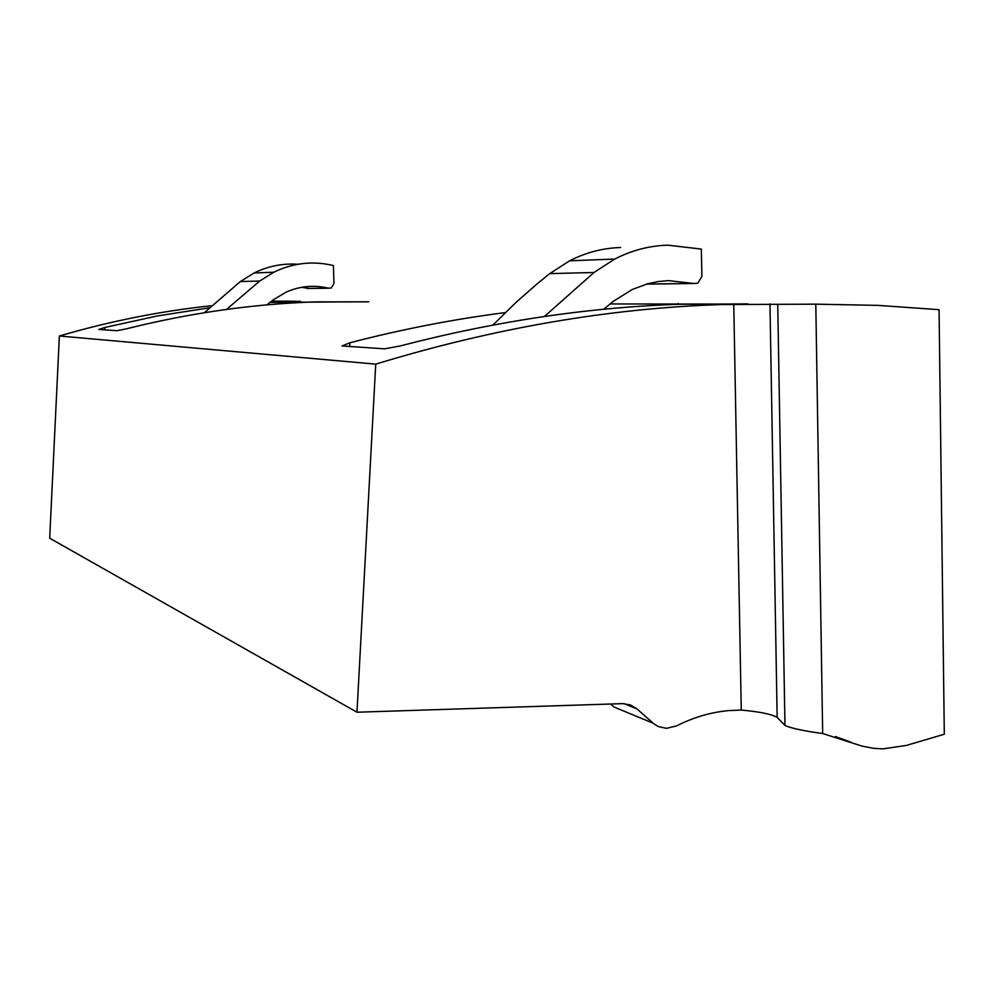 <?xml version="1.0" encoding="UTF-8"?>
<svg xmlns="http://www.w3.org/2000/svg" width="994" height="994" viewBox="0 0 994 994"><rect width="100%" height="100%" fill="white"/><g stroke="black" fill="none" stroke-linecap="round" stroke-linejoin="round"><path stroke-width="1.49" d="M603.644 309.283L613.373 301.294L632.283 289.478L647.492 283.824L657.953 281.588L668.552 280.619L693.924 283.501L697.838 283.166L701.876 276.431L701.354 249.084L667.831 245.17C649.368 245.717 631.675 250.339 614.739 259.061L594.002 272.493L544.451 316.477M620.616 247.518C602.873 248.053 585.876 252.476 569.624 260.801L549.732 273.623L537.071 283.899L516.52 301.94L492.862 325.075M636.868 708.834L630.246 704.883L622.629 703.628L356.97 712.226L375.732 364.127C493.794 328.144 608.862 308.289 720.911 304.562L815.801 304.164L822.672 733.535C803.537 730.913 790.963 728.204 784.974 725.434L777.159 717.37C771.617 714.189 759.652 711.754 741.263 710.064L728.577 710.611C710.722 712.263 693.402 717.357 676.628 725.881L666.539 728.341L658.401 726.602L653.915 723.88L636.868 708.834L624.108 703.653M822.672 733.535L862.071 746.121L873.515 748.333L882.846 748.88L906.317 745.438L944.3 734.231L939.069 309.681L878.05 305.382L815.801 304.164M748.022 303.891L679.014 304.288C588.125 307.345 495.136 321.248 400.023 345.987L384.603 348.844L342.085 345.962L349.714 342.831C402.036 329.225 453.885 319.161 505.263 312.601M610.08 303.953L738.679 304.077M368.811 301.816L315.757 301.878C253.221 303.915 190.115 312.886 126.437 328.815L117.056 330.716L98.841 329.474L104.867 327.461L157.201 315.98L209.461 307.805M269.933 302.412L363.406 301.791M271.461 301.207L289.9 301.157L270.977 301.592M211.697 305.705C160.966 311.035 110.197 321.137 59.367 335.997L49.7 538.214L356.97 712.226M375.732 364.127L59.367 335.997M610.552 704.025L613.87 706.958L625.822 711.903M300.598 301.356L271.635 301.083M646.137 284.209L648.734 284.085M204.354 312.712L240.362 281.538L254.104 272.99C268.057 266.119 282.681 263.211 297.976 264.255M309.382 288.459L301.493 287.341M226.495 309.42L259.67 281.053L273.81 272.219C293.056 262.888 312.924 260.664 333.412 265.56L333.959 283.551L331.213 287.999L328.343 288.173C313.893 284.756 299.803 286.086 286.048 292.174L273.126 299.927L266.852 304.872M594.002 272.493L549.732 273.623M693.688 283.439L646.684 284.048M835.358 736.542L851.063 742.245M678.231 304.313L678.219 303.481M349.714 342.831L349.826 346.496M653.095 723.197L613.87 706.958M104.867 327.461L104.954 329.896M693.924 283.501L646.46 284.11M307.134 288.446L328.343 288.173M240.362 281.538L259.67 281.053M307.295 288.484L328.505 288.21M741.263 710.064L733.758 304.176M769.965 303.928L777.159 717.37M784.974 725.434L777.743 304.388M614.739 259.061L569.624 260.801M254.104 272.99L273.81 272.219"/></g></svg>
